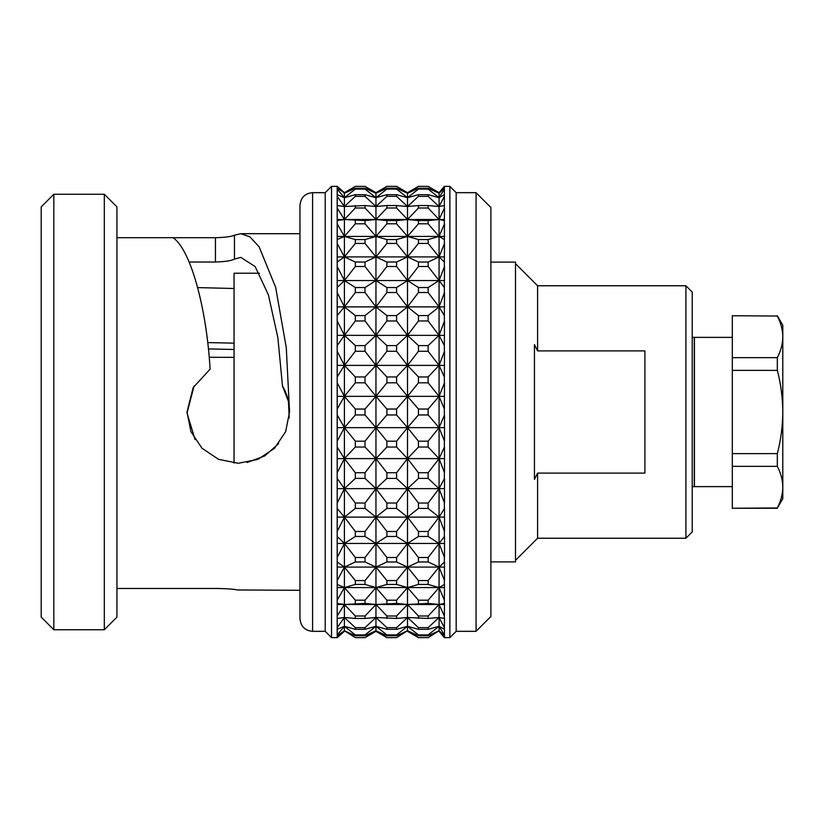 <?xml version="1.0" encoding="UTF-8"?>
<svg xmlns="http://www.w3.org/2000/svg" width="824" height="824" viewBox="0 0 824 824"><rect width="100%" height="100%" fill="white"/><g stroke="black" fill="none" stroke-linecap="round" stroke-linejoin="round"><path stroke-width="1.24" d="M234.057 463.109L234.057 273.218L259.436 273.218M197.688 287.597L234.057 288.503L197.688 287.597M234.057 343.155L207.679 342.578M208.369 348.923L234.057 349.479M209.172 357.276L234.057 357.348M386.889 414.956L375.95 427.646L375.95 236.426L386.889 223.798L386.889 220.595L375.95 219.503L407.509 219.503L396.581 220.595L396.581 223.798L407.509 236.426L396.581 239.557L396.581 243.43L407.509 256.913L396.581 262.022L396.581 266.492L407.509 280.562L396.581 287.535L396.581 292.51L407.509 306.889L396.581 315.582L396.581 320.969L407.509 335.358L396.581 345.596L396.581 351.271L407.509 365.382L396.581 376.959L396.581 382.82L407.509 396.354L396.581 409.044L396.581 414.956L386.889 414.956L386.889 409.044L375.95 396.354L386.889 382.82L386.889 376.959L375.95 365.382L386.889 351.271L386.889 345.596L375.95 335.358L386.889 320.969L386.889 315.582L375.95 306.889L386.889 292.51L386.889 287.535L375.95 280.562L386.889 266.492L386.889 262.022L375.95 256.913L386.889 243.43L386.889 239.557L375.95 236.426L375.95 219.503L386.889 207.998L386.889 205.547L375.95 206.505L375.95 192.672L386.889 186.368L396.581 186.379L407.509 193.238L396.581 188.263L396.581 189.098L407.509 197.688L396.581 194.691L396.581 196.359L407.509 206.505L396.581 205.547L396.581 207.998L407.509 219.503L407.509 192.672L396.581 186.368L386.889 186.368L375.95 193.238L365.022 188.263L365.022 189.098L375.95 197.688L386.889 189.098L386.889 188.263L375.95 193.238L365.022 186.379L355.329 186.368L365.022 186.379L375.95 192.672M386.889 447.041L386.889 441.18L396.581 441.18L396.581 447.041L386.889 447.041L375.95 458.618L375.95 427.646L386.889 441.18M386.889 478.404L386.889 472.729L396.581 472.729L396.581 478.404L386.889 478.404L375.95 488.642L375.95 458.618L386.889 472.729M386.889 508.418L386.889 503.031L396.581 503.031L396.581 508.418L386.889 508.418L375.95 517.111L375.95 488.642L386.889 503.031M386.889 536.465L386.889 531.49L396.581 531.49L396.581 536.465L386.889 536.465L375.95 543.438L375.95 517.111L386.889 531.49M386.889 561.978L386.889 557.508L396.581 557.508L396.581 561.978L386.889 561.978L375.95 567.087L375.95 543.438L386.889 557.508M386.889 584.443L386.889 580.57L396.581 580.57L396.581 584.443L386.889 584.443L375.95 587.574L375.95 567.087L386.889 580.57M386.889 635.737L375.95 630.762L386.889 637.621L396.581 637.621L407.509 630.762L396.581 635.737L386.889 635.737L386.889 634.902L396.581 634.902L407.509 626.312L396.581 629.309L386.889 629.309L386.889 627.641L396.581 627.641L407.509 617.495L396.581 618.453L375.95 617.495L375.95 604.497L407.509 604.497L396.581 603.405L375.95 604.497L375.95 587.574L386.889 600.202L396.581 600.202L407.509 587.574L396.581 584.443M386.889 603.405L386.889 600.202M386.889 618.453L386.889 616.002L396.581 616.002L407.509 604.497L407.509 567.087L396.581 561.978M365.022 220.595L344.401 219.503L375.95 219.503L375.95 206.505L365.022 205.547L365.022 207.998L375.95 219.503L365.022 220.595L365.022 223.798L375.95 236.426L365.022 239.557L365.022 243.43L375.95 256.913L365.022 262.022L365.022 266.492L375.95 280.562L365.022 287.535L365.022 292.51L375.95 306.889L365.022 315.582L365.022 320.969L375.95 335.358L365.022 345.596L365.022 351.271L375.95 365.382L365.022 376.959L365.022 382.82L375.95 396.354L365.022 409.044L365.022 414.956L355.329 414.956L344.401 427.646L355.329 441.18L365.022 441.18L365.022 447.041L355.329 447.041L344.401 458.618L355.329 472.729L365.022 472.729L365.022 478.404L355.329 478.404L344.401 488.642L355.329 503.031L365.022 503.031L365.022 508.418L355.329 508.418L344.401 517.111L355.329 531.49L365.022 531.49L365.022 536.465L355.329 536.465L344.401 543.438L355.329 557.508L365.022 557.508L365.022 561.978L355.329 561.978L344.401 567.087L355.329 580.57L365.022 580.57L365.022 584.443L355.329 584.443L344.401 587.574L355.329 600.202L365.022 600.202L365.022 603.405L344.401 604.497L355.329 616.002L365.022 616.002L375.95 604.497L386.889 616.002M386.889 629.309L375.95 626.312L375.95 617.495L386.889 627.641M418.448 635.737L418.448 634.902L428.14 634.902L439.068 626.312L428.14 629.309L418.448 629.309L407.509 626.312L407.509 630.762L418.448 637.621L428.14 637.621L439.068 630.762L428.14 635.737L418.448 635.737L407.509 630.762L396.581 637.632L386.889 637.632L375.95 631.328L375.95 626.312L386.889 634.902M386.889 194.691L375.95 197.688L365.022 194.691L365.022 196.359L375.95 206.505L386.889 196.359L386.889 194.691L396.581 194.691M396.581 634.902L396.581 635.737M396.581 627.641L396.581 629.309M396.581 616.002L396.581 618.453M365.022 600.202L375.95 587.574L407.509 587.574L418.448 600.202L428.14 600.202L439.068 587.574L428.14 584.443L418.448 584.443L418.448 580.57L428.14 580.57L428.14 584.443M396.581 600.202L396.581 603.405M365.022 580.57L375.95 567.087L407.509 567.087L407.509 543.438L396.581 536.465M396.581 580.57L407.509 567.087L418.448 580.57M365.022 557.508L375.95 543.438L407.509 543.438L407.509 517.111L396.581 508.418M396.581 557.508L407.509 543.438L418.448 557.508L428.14 557.508L428.14 561.978L418.448 561.978L418.448 557.508M365.022 531.49L375.95 517.111L407.509 517.111L407.509 488.642L396.581 478.404M396.581 531.49L407.509 517.111L418.448 531.49L428.14 531.49L428.14 536.465L418.448 536.465L418.448 531.49M365.022 503.031L375.95 488.642L407.509 488.642L407.509 458.618L396.581 447.041M396.581 503.031L407.509 488.642L418.448 503.031L428.14 503.031L428.14 508.418L418.448 508.418L418.448 503.031M365.022 472.729L375.95 458.618L407.509 458.618L407.509 427.646L396.581 414.956M396.581 472.729L407.509 458.618L418.448 472.729L428.14 472.729L428.14 478.404L418.448 478.404L418.448 472.729M365.022 441.18L375.95 427.646L407.509 427.646L407.509 219.503L418.448 207.998L418.448 205.547L407.509 206.505L418.448 196.359L418.448 194.691L407.509 197.688L418.448 189.098L418.448 188.263L407.509 193.238L418.448 186.368L428.14 186.379L439.068 193.238L428.14 188.263L428.14 189.098L439.068 197.688L428.14 194.691L428.14 196.359L439.068 206.505L428.14 205.547L428.14 207.998L439.068 219.503L428.14 220.595L428.14 223.798L439.068 236.426L428.14 239.557L428.14 243.43L439.068 256.913L428.14 262.022L428.14 266.492L439.068 280.562L428.14 287.535L428.14 292.51L439.068 306.889L428.14 315.582L428.14 320.969L439.068 335.358L428.14 345.596L428.14 351.271L439.068 365.382L428.14 376.959L428.14 382.82L439.068 396.354L428.14 409.044L428.14 414.956L418.448 414.956L418.448 409.044L407.509 396.354L418.448 382.82L418.448 376.959L407.509 365.382L418.448 351.271L418.448 345.596L407.509 335.358L418.448 320.969L418.448 315.582L407.509 306.889L418.448 292.51L418.448 287.535L407.509 280.562L418.448 266.492L418.448 262.022L407.509 256.913L418.448 243.43L418.448 239.557L407.509 236.426L418.448 223.798L418.448 220.595L407.509 219.503L439.068 219.503L439.068 192.672L428.14 186.368L418.448 186.368L407.509 192.672M396.581 441.18L407.509 427.646L418.448 441.18L428.14 441.18L428.14 447.041L418.448 447.041L418.448 441.18M396.581 409.044L386.889 409.044M365.022 409.044L355.329 409.044L344.401 396.354L439.068 396.354L439.068 219.503L444.507 219.503M386.889 382.82L396.581 382.82M396.581 376.959L386.889 376.959M365.022 376.959L355.329 376.959L344.401 365.382L444.507 365.382M386.889 351.271L396.581 351.271M396.581 345.596L386.889 345.596M365.022 345.596L355.329 345.596L344.401 335.358L444.507 335.358M386.889 320.969L396.581 320.969M396.581 315.582L386.889 315.582M365.022 315.582L355.329 315.582L344.401 306.889L444.507 306.889M386.889 292.51L396.581 292.51M396.581 287.535L386.889 287.535M365.022 287.535L355.329 287.535L344.401 280.562L444.507 280.562M386.889 266.492L396.581 266.492M396.581 262.022L386.889 262.022M365.022 262.022L355.329 262.022L344.401 256.913L444.507 256.913M386.889 243.43L396.581 243.43M396.581 239.557L386.889 239.557M365.022 239.557L355.329 239.557L344.401 236.426L444.507 236.426M386.889 223.798L396.581 223.798M396.581 220.595L386.889 220.595M386.889 207.998L396.581 207.998M396.581 205.547L386.889 205.547M386.889 196.359L396.581 196.359M386.889 189.098L396.581 189.098M396.581 188.263L386.889 188.263M418.448 634.902L407.509 626.312L407.509 604.497L418.448 616.002L428.14 616.002L439.068 604.497L428.14 603.405L407.509 604.497L439.068 604.497L439.068 567.087L428.14 561.978M418.448 629.309L418.448 627.641L428.14 627.641L439.068 617.495L428.14 618.453L407.509 617.495L418.448 627.641M418.448 618.453L418.448 616.002M418.448 603.405L418.448 600.202M418.448 584.443L407.509 587.574L439.068 587.574L444.363 600.202L444.507 584.443L439.068 587.574L444.507 587.574M418.448 561.978L407.509 567.087L439.068 567.087L439.068 543.438L428.14 536.465M418.448 536.465L407.509 543.438L439.068 543.438L439.068 517.111L428.14 508.418M418.448 508.418L407.509 517.111L439.068 517.111L439.068 488.642L428.14 478.404M418.448 478.404L407.509 488.642L439.068 488.642L439.068 458.618L428.14 447.041M418.448 447.041L407.509 458.618L439.068 458.618L439.068 427.646L428.14 414.956M418.448 414.956L407.509 427.646L439.068 427.646L439.068 396.354L444.507 396.354M444.363 635.737L444.507 629.309L439.068 626.312L439.068 630.762L444.507 637.621L444.507 635.737L439.068 630.762L428.14 637.632L418.448 637.632L407.509 631.328M428.14 634.902L428.14 635.737M428.14 627.641L428.14 629.309M428.14 616.002L428.14 618.453M428.14 600.202L428.14 603.405M428.14 580.57L439.068 567.087L444.507 580.57L444.507 561.978L439.068 567.087L444.507 567.087M428.14 557.508L439.068 543.438L444.507 557.508L444.507 536.465L439.068 543.438L444.507 543.438M428.14 531.49L439.068 517.111L444.507 531.49L444.507 508.418L439.068 517.111L444.507 517.111M428.14 503.031L439.068 488.642L444.507 503.031L444.507 478.404L439.068 488.642L444.507 488.642M428.14 472.729L439.068 458.618L444.507 472.729L444.507 447.041L439.068 458.618L444.507 458.618M428.14 441.18L439.068 427.646L444.507 441.18L444.507 414.956L439.068 427.646L444.507 427.646M428.14 409.044L418.448 409.044M418.448 382.82L428.14 382.82M428.14 376.959L418.448 376.959M418.448 351.271L428.14 351.271M428.14 345.596L418.448 345.596M418.448 320.969L428.14 320.969M428.14 315.582L418.448 315.582M418.448 292.51L428.14 292.51M428.14 287.535L418.448 287.535M418.448 266.492L428.14 266.492M428.14 262.022L418.448 262.022M418.448 243.43L428.14 243.43M428.14 239.557L418.448 239.557M418.448 223.798L428.14 223.798M428.14 220.595L418.448 220.595M418.448 207.998L428.14 207.998M428.14 205.547L418.448 205.547M418.448 196.359L428.14 196.359M428.14 194.691L418.448 194.691M418.448 189.098L428.14 189.098M428.14 188.263L418.448 188.263M444.363 634.902L439.068 626.312L439.068 604.497L444.363 616.002L444.507 603.405L439.068 604.497L444.507 604.497M444.363 629.309L444.507 618.453L439.068 617.495L444.363 627.641M444.363 618.453L444.363 616.002M444.363 603.405L444.363 600.202M444.363 584.443L444.363 580.57M444.363 561.978L444.363 557.508M444.363 536.465L444.363 531.49M444.363 508.418L444.363 503.031M444.363 478.404L444.363 472.729M444.363 447.041L444.363 441.18M444.363 414.956L444.363 409.044L439.068 396.354L444.507 382.82L444.363 409.044M444.363 382.82L444.363 376.959L439.068 365.382L444.507 351.271L444.363 376.959M444.363 351.271L444.363 345.596L439.068 335.358L444.507 320.969L444.363 345.596M444.363 320.969L444.363 315.582L439.068 306.889L444.507 292.51L444.363 315.582M444.363 292.51L444.363 287.535L439.068 280.562L444.507 266.492L444.363 287.535M444.363 266.492L444.363 262.022L439.068 256.913L444.507 243.43L444.363 262.022M444.363 243.43L444.363 239.557L439.068 236.426L444.507 223.798L444.363 239.557M444.363 223.798L444.363 220.595L439.068 219.503L444.507 207.998L444.363 220.595M444.363 207.998L444.363 205.547L439.068 206.505L444.363 196.359L444.363 205.547M444.363 194.691L439.068 197.688L444.363 189.098L444.363 196.359M444.363 188.263L439.068 193.238L444.363 186.379L444.363 189.098M476.066 631.328L476.066 192.672L490.898 207.504L490.898 616.496L476.066 631.328L456.177 631.328L449.873 637.632L449.873 186.368L444.363 186.368L439.068 192.672M456.177 631.328L456.177 192.672L449.873 186.368M337.212 427.646L375.95 427.646L365.022 414.956M337.212 458.618L375.95 458.618L365.022 447.041M337.212 488.642L375.95 488.642L365.022 478.404M337.212 517.111L375.95 517.111L365.022 508.418M337.212 543.438L375.95 543.438L365.022 536.465M337.212 567.087L375.95 567.087L365.022 561.978M337.212 587.574L375.95 587.574L365.022 584.443M337.212 604.497L375.95 604.497L365.022 603.405M365.022 616.002L365.022 618.453L355.329 618.453L355.329 616.002M355.329 618.453L344.401 617.495L355.329 627.641L365.022 627.641L375.95 617.495L365.022 618.453M365.022 627.641L365.022 629.309L355.329 629.309L355.329 627.641M355.329 629.309L344.401 626.312L355.329 634.902L365.022 634.902L375.95 626.312L365.022 629.309M365.022 634.902L365.022 635.737L355.329 635.737L355.329 634.902M355.329 635.737L344.401 630.762L355.329 637.621L365.022 637.632L375.95 630.762L365.022 635.737M337.212 236.426L344.401 236.426L337.212 239.547L337.212 223.84L344.401 236.426L355.329 223.798L355.329 220.595M355.329 223.798L365.022 223.798M337.212 256.913L344.401 256.913L337.212 262.001L337.212 243.471L344.401 256.913L355.329 243.43L355.329 239.557M355.329 243.43L365.022 243.43M337.212 280.562L344.401 280.562L337.212 287.514L337.212 266.543L344.401 280.562L355.329 266.492L355.329 262.022M355.329 266.492L365.022 266.492M337.212 306.889L344.401 306.889L337.212 315.551L337.212 292.561L344.401 306.889L355.329 292.51L355.329 287.535M355.329 292.51L365.022 292.51M337.212 335.358L344.401 335.358L337.212 345.565L337.212 321.02L344.401 335.358L355.329 320.969L355.329 315.582M355.329 320.969L365.022 320.969M337.212 365.382L344.401 365.382L337.212 376.918L337.212 351.323L344.401 365.382L355.329 351.271L355.329 345.596M355.329 351.271L365.022 351.271M337.212 396.354L344.401 396.354L337.212 408.992L337.212 382.872L344.401 396.354L355.329 382.82L355.329 376.959M355.329 382.82L365.022 382.82M355.329 414.956L355.329 409.044M355.329 447.041L355.329 441.18M355.329 478.404L355.329 472.729M355.329 508.418L355.329 503.031M355.329 536.465L355.329 531.49M355.329 561.978L355.329 557.508M355.329 584.443L355.329 580.57M355.329 603.405L355.329 600.202M337.212 219.503L344.401 219.503L337.212 220.595L337.212 208.039L344.401 219.503L344.401 427.646L337.212 415.008L337.212 441.128L344.401 427.646L344.401 458.618L337.212 447.082L337.212 472.677L344.401 458.618L344.401 488.642L337.212 478.435L337.212 502.98L344.401 488.642L344.401 517.111L337.212 508.449L337.212 531.439L344.401 517.111L344.401 543.438L337.212 536.486L337.212 557.457L344.401 543.438L344.401 567.087L337.212 561.999L337.212 580.529L344.401 567.087L344.401 587.574L337.212 584.453L337.212 600.16L344.401 587.574L344.401 604.497L337.212 603.405L337.212 615.961L344.401 604.497L344.401 617.495L337.212 618.453L337.212 627.61L344.401 617.495L344.401 626.312L337.212 629.299L337.212 634.871L344.401 626.312L344.401 630.762L337.212 635.726L337.212 637.591L344.401 630.762L355.329 637.632L365.022 637.632L375.95 631.328M365.022 205.547L344.401 206.505L355.329 196.359L355.329 194.691L344.401 197.688L355.329 189.098L355.329 188.263L344.401 193.238L355.329 186.379L344.401 192.672L337.181 186.368L337.181 637.632L331.526 637.632L331.526 186.368L337.181 186.368M355.329 189.098L365.022 189.098M365.022 188.263L355.329 188.263M355.329 196.359L365.022 196.359M365.022 194.691L355.329 194.691M344.401 192.672L337.212 188.274L337.212 186.409L344.401 193.238L344.401 197.688L337.212 194.701L337.212 189.129L344.401 197.688L344.401 206.505L337.212 205.547L337.212 196.39L344.401 206.505L344.401 219.503L355.329 207.998L355.329 205.547M355.329 207.998L365.022 207.998M344.401 587.574L337.212 600.16M331.526 637.632L325.212 631.328L325.212 192.672L331.526 186.368M299.967 412L299.967 205.3C300.791 197.564 304.993 193.352 312.595 192.672L312.595 631.328C304.993 630.648 300.791 626.436 299.967 618.7L299.967 412M104.318 412L104.318 194.258L53.828 194.258L53.828 629.742L104.318 629.742L104.318 412M104.318 629.742L116.936 617.125L116.936 206.875L104.318 194.258M53.828 629.742L41.2 617.125L41.2 206.875L53.828 194.258M215.435 237.714C225.076 237.446 231.42 236.601 234.459 235.201L240.783 233.697L249.868 236.828L259.096 246.757L275.649 287.339L286.278 347.687L289.554 412L285.629 431.683L274.526 448.277L257.964 459.349L238.301 463.284L218.587 459.349L202.024 448.266L190.931 431.683L186.997 412L193.177 387.599L210.099 369.152C206.505 306.775 190.21 248.972 173.04 237.714L215.435 237.714L215.435 262.022L189.129 262.022M116.936 588.48L218.391 588.48C227.99 588.707 234.335 589.201 237.415 589.963L299.967 590.303M116.936 237.714L173.04 237.714M215.435 262.022C225.076 261.702 231.42 260.724 234.459 259.107L240.783 257.366L255.152 266.574L268.387 294.827L277.884 337.727L282.478 386.003C287.154 394.037 289.512 402.709 289.554 412M194.052 386.044L187.007 412.989L195.092 439.645M247.118 462.511L264.71 455.94L278.697 443.559M289.203 418.005L288.452 401.412L282.478 386.003M537.598 473.11L534.446 479.393L534.446 344.607L537.598 350.89L644.893 350.89L644.893 473.11L537.598 473.11L537.598 538.226L515.505 560.32M490.898 561.896L515.505 561.896L515.505 262.104L490.898 262.104M685.918 285.774L692.232 292.077L692.232 531.923L685.918 538.226L685.918 285.774L537.598 285.774L537.598 350.89L534.446 344.607M777.331 316.035L732.309 315.747L777.331 316.035C780.864 322.884 782.687 329.816 782.8 336.841C782.697 343.886 780.874 350.828 777.331 357.657L732.309 357.657L732.309 316.035M777.331 315.747L782.8 325.212L782.8 498.788L777.331 507.965C780.864 501.116 782.687 494.184 782.8 487.159C782.697 480.114 780.874 473.172 777.331 466.343L732.309 466.343L732.309 453.622L777.331 453.622C780.864 439.923 782.687 426.049 782.8 412C782.676 397.817 780.864 383.943 777.331 370.378L732.309 370.378L732.309 357.657M777.331 508.253L732.309 508.253L777.331 507.965M777.331 466.343L777.331 453.622M732.309 466.343L732.309 507.965M777.331 370.378L777.331 357.657M732.309 370.378L732.309 453.622M732.309 486.634L694.436 486.634L694.436 337.366L732.309 337.366M692.232 486.634L694.282 486.634L694.282 337.366L692.232 337.366M234.459 235.201L234.459 259.107M439.068 631.328L444.363 637.632L449.873 637.632M476.066 192.672L456.177 192.672M344.401 631.328L337.181 637.632M325.212 192.672L312.595 192.672M325.212 631.328L312.595 631.328M299.967 233.697L240.783 233.697M537.598 285.774L515.505 263.68M685.918 538.226L537.598 538.226"/></g></svg>
